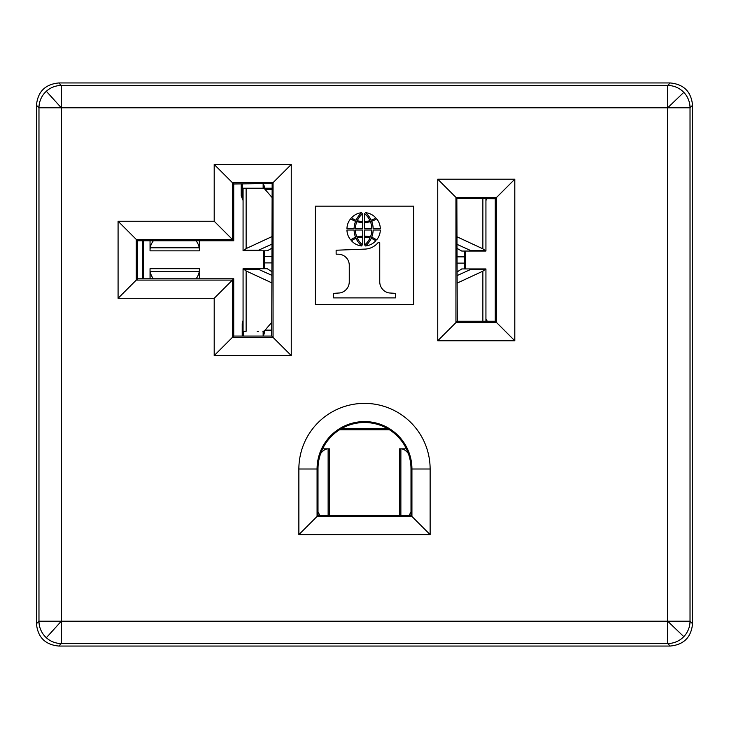 <?xml version="1.0" encoding="UTF-8"?>
<svg xmlns="http://www.w3.org/2000/svg" width="729" height="729" viewBox="0 0 729 729"><rect width="100%" height="100%" fill="white"/><g stroke="black" fill="none" stroke-linecap="round" stroke-linejoin="round"><path stroke-width="1.09" d="M430.128 469.011L411.931 469.011L411.931 516.433L430.128 534.639L430.128 469.011A65.628 65.628 0 0 0 364.5 403.374A65.628 65.628 0 0 0 298.872 469.011L298.872 534.639L317.069 516.433L317.069 469.011L298.872 469.011M411.001 469.011L411.931 469.011A47.431 47.431 0 0 0 364.5 421.581A47.431 47.431 0 0 0 317.069 469.011L317.999 469.011A46.501 46.501 0 0 1 364.5 422.51A46.501 46.501 0 0 1 411.001 469.011L411.001 515.503L317.999 515.503L317.069 516.433L411.931 516.433L411.001 515.503M291.254 355.579L273.047 337.381L232.405 337.381L232.405 280.091L233.727 278.77L137.599 278.77L136.277 280.091L136.277 239.449L232.405 239.449L233.727 240.761L233.727 183.981L232.405 182.66L273.047 182.66L291.254 164.462L291.254 355.579L214.198 355.579L214.198 298.289L118.08 298.289L118.08 221.242L214.198 221.242L214.198 164.462L291.254 164.462M495.273 198.725L495.273 321.243L496.595 322.564L455.953 322.564L455.953 197.404L456.846 198.288L495.273 198.725L496.595 197.404L496.595 322.564L514.802 340.762L437.746 340.762L437.746 179.197L514.802 179.197L496.595 197.404L455.953 197.404L437.746 179.197M233.727 183.981L272.154 183.553L271.726 336.06L233.727 336.06L214.198 355.579M137.599 278.77L137.599 240.761L233.727 240.761M214.198 298.289L232.405 280.091L136.277 280.091L118.08 298.289M137.599 240.761L118.08 221.242M437.746 340.762L457.274 321.243L456.846 198.288M457.274 321.243L495.273 321.243M514.802 179.197L514.802 340.762M430.128 534.639L298.872 534.639M670.215 82.951L667.7 85.466L61.3 85.466L61.3 107.792L38.974 107.792L38.974 621.208L667.7 621.208L667.7 107.792L61.3 107.792L61.3 643.534A22.353 22.289 -135 0 1 38.974 621.208L36.45 623.714L36.45 105.277L38.974 107.792A22.353 22.289 -45 0 1 61.3 85.466L58.785 82.951L670.215 82.951C683.784 84.263 691.229 91.708 692.55 105.268L692.55 623.732C691.229 637.292 683.784 644.737 670.215 646.049L58.785 646.049C45.216 644.737 37.771 637.292 36.45 623.714M58.785 646.049L61.3 643.534L667.7 643.534L667.7 621.208L690.026 621.208A22.353 22.289 135 0 1 667.7 643.534L670.215 646.049M36.45 105.277C37.771 91.708 45.216 84.263 58.785 82.951M692.55 623.732L690.026 621.208L690.026 107.792L692.55 105.268M667.7 85.466A22.353 22.289 45 0 1 690.026 107.792L667.7 107.792L667.7 85.466M413.68 304.476L413.68 206.152L315.32 206.152L315.32 304.476L413.68 304.476M350.731 218.7A15.637 15.637 0 0 0 346.958 228.633A15.637 15.637 0 0 1 350.731 218.7A13.569 13.569 0 0 0 355.624 221.252A20.139 20.139 0 0 0 354.112 228.633L346.958 228.633M346.958 230.018A15.637 15.637 0 0 0 350.731 239.95A15.637 15.637 0 0 1 346.958 230.018L354.112 230.018A20.139 20.139 0 0 0 355.624 237.399A13.569 13.569 0 0 0 350.731 239.95M351.588 217.752A9.914 9.914 0 0 0 356.089 220.176A9.914 9.914 0 0 1 351.588 217.752A15.646 15.646 0 0 1 361.712 212.695A23.064 23.064 0 0 0 356.089 220.176M375.663 240.898A9.914 9.914 0 0 0 371.17 238.474A9.914 9.914 0 0 1 375.663 240.898A15.646 15.646 0 0 1 365.539 245.955A23.064 23.064 0 0 0 371.17 238.474M364.518 222.527A20.266 20.266 0 0 0 370.387 221.625A20.266 20.266 0 0 1 364.518 222.527L364.518 228.633L371.79 228.633A18.261 18.261 0 0 0 370.387 221.625A18.261 18.261 0 0 1 371.79 228.633M369.958 220.659A19.063 19.063 0 0 0 364.518 213.615L364.518 221.488A17.478 17.478 0 0 0 369.958 220.659A19.063 19.063 0 0 0 364.518 213.615M364.518 245.035A19.063 19.063 0 0 0 369.958 237.991A19.063 19.063 0 0 1 364.518 245.035L364.518 237.162A17.478 17.478 0 0 1 369.958 237.991M376.529 239.95A15.637 15.637 0 0 0 380.301 230.018A15.637 15.637 0 0 1 376.529 239.95A13.569 13.569 0 0 0 371.626 237.399A20.139 20.139 0 0 0 373.139 230.018L380.301 230.018M375.663 217.752A15.646 15.646 0 0 0 365.539 212.695A15.646 15.646 0 0 1 375.663 217.752A9.914 9.914 0 0 1 371.17 220.176A23.064 23.064 0 0 0 365.539 212.695M357.301 237.991A19.063 19.063 0 0 0 362.741 245.035A19.063 19.063 0 0 1 357.301 237.991A17.478 17.478 0 0 1 362.741 237.162L362.741 245.035M380.301 228.633A15.637 15.637 0 0 0 376.529 218.7A15.637 15.637 0 0 1 380.301 228.633L373.139 228.633A20.139 20.139 0 0 0 371.626 221.252A13.569 13.569 0 0 0 376.529 218.7M356.864 237.025A20.266 20.266 0 0 1 362.741 236.123A20.266 20.266 0 0 0 356.864 237.025A18.261 18.261 0 0 1 355.46 230.018L362.741 230.018L362.741 236.123M362.741 213.615A19.063 19.063 0 0 0 357.301 220.659A19.063 19.063 0 0 1 362.741 213.615L362.741 221.488A17.478 17.478 0 0 1 357.301 220.659M333.618 293.368L333.618 297.897L395.382 297.897L395.382 293.368L389.058 292.94A11.354 11.354 0 0 1 379.745 281.43L379.745 242.702L377.996 242.702A17.76 17.76 0 0 1 365.12 249.09L336.133 250.229L336.133 254.202L337.91 254.202A11.081 11.081 0 0 1 349.264 265.711L349.264 281.43A11.382 11.382 0 0 1 339.942 292.94L333.618 293.368M371.79 230.018A18.261 18.261 0 0 1 370.387 237.025A20.266 20.266 0 0 0 364.518 236.123L364.518 230.018L371.79 230.018M356.864 221.625A20.266 20.266 0 0 0 362.741 222.527L362.741 228.633L355.46 228.633A18.261 18.261 0 0 1 356.864 221.625M361.712 245.955A15.646 15.646 0 0 1 351.588 240.898A9.914 9.914 0 0 1 356.089 238.474A23.064 23.064 0 0 0 361.712 245.955M317.999 515.503L317.999 469.011M272.154 183.553L273.047 182.66L273.047 337.381L271.726 336.06M214.198 221.242L232.405 239.449L232.405 182.66L214.198 164.462M233.727 336.06L233.727 278.77M264.463 250.822L264.463 268.709M263.069 336.06A8.803 8.803 0 0 0 264.463 331.303L264.463 331.531M263.287 335.704L263.925 334.338M264.29 333.053L264.417 332.187M153.363 278.77A52.807 26.399 180 0 1 150.229 271.744L150.046 278.77L150.046 269.448M150.046 269.921L150.046 268.673L199.4 268.673L199.4 278.77L199.4 269.921A21.068 2.743 112.3 0 1 199.227 271.744A52.807 26.399 180 0 1 196.083 278.77M257.146 331.303L258.33 331.303M271.726 271.616L267.261 268.709L257.146 268.709M271.726 282.825L246.129 270.942L243.076 268.709L257.182 268.709L271.726 275.28M243.067 268.709L243.067 331.303L246.129 331.303L246.129 270.942M271.726 322.428L265.064 330.128A8.803 4.401 90 0 1 262.868 331.303M257.82 268.901L257.182 268.709M272.154 236.506L246.129 248.589L243.076 250.822L267.261 250.822L272.801 247.696M272.154 188.228L243.076 188.228L243.067 250.822M264.463 187.982L264.463 188.228A8.803 8.803 0 0 0 263.369 183.981M264.417 187.307L264.272 186.424M150.046 250.083L150.046 240.761L150.046 250.858L199.4 250.858L199.4 240.761M196.083 240.761A52.807 26.399 0 0 1 199.227 247.796A21.068 2.743 67.7 0 1 199.4 249.619L199.4 250.083M150.046 249.619L150.229 247.796A52.807 26.399 -0 0 1 153.363 240.761M257.146 250.822L257.82 250.63M257.182 250.822L272.154 244.06M262.868 188.228A8.803 4.401 90 0 1 265.064 189.412L272.154 197.595M464.537 268.937L464.537 251.049M456.199 247.924L461.739 251.049L471.854 251.049M456.846 236.734L482.871 248.817L485.924 251.049L471.818 251.049L456.846 244.279M471.18 250.858L471.818 251.049M457.274 283.052L482.871 271.17L485.924 268.937L461.739 268.937L457.274 271.844M471.854 268.937L471.18 269.129M471.818 268.937L457.274 275.498M386.853 428.588L381.212 428.588M347.779 428.588L342.147 428.588M380.119 428.588L348.863 428.588M386.853 429.645L386.853 428.233M342.147 428.233L342.147 429.645M318.044 512.168L319.092 513.927A52.807 18.061 -90 0 0 320.095 515.503M320.632 453.584A52.807 18.061 -90 0 1 328.123 448.836L322.61 448.836L329.508 448.836L329.508 515.503M328.132 515.503L328.123 448.836M400.868 515.503L400.877 448.836L406.39 448.836L400.877 448.836A52.807 18.061 -90 0 1 408.368 453.584M408.905 515.503A52.807 18.061 -90 0 0 409.908 513.927L410.956 512.168A8.803 3.007 -90 0 0 411.001 512.095M399.492 515.503L399.492 448.836L400.877 448.836M243.067 324.542L242.219 323.703L242.219 336.06M242.219 323.703L243.067 320.459M263.415 250.822L263.415 268.709M243.067 200.457L241.217 195.837L241.217 183.981M143.504 240.761L143.504 278.77M263.57 184.364L263.57 188.228M263.57 250.822L263.57 268.709M263.57 331.303L263.57 335.167M263.142 335.941L263.142 331.303M263.142 188.228L263.142 183.981M243.313 331.303L243.313 336.06M465.43 268.937L465.43 251.049M339.504 429.8L389.496 429.8M339.75 429.645L389.25 429.645M465.585 268.937L465.585 251.049M487.309 198.288L485.933 200.457M485.933 319.074L487.309 321.243M242.31 183.981L242.31 195.563L243.067 198.634M142.647 278.77L142.647 240.761M61.3 107.792L46.328 91.271M61.3 621.208L46.328 637.729M667.7 621.208L683.784 636.645M667.7 107.792L683.784 92.355M199.227 271.744L150.229 271.744M265.064 330.128L271.726 330.128M258.886 269.32L243.705 269.32M271.726 256.635L264.463 256.635M264.463 262.896L271.726 262.896M150.229 247.796L199.227 247.796M246.129 188.228L246.129 248.589M243.705 250.22L258.886 250.22M272.154 189.412L265.064 189.412M482.871 248.817L482.871 198.288M470.114 250.439L485.295 250.439M457.274 263.123L464.537 263.123M464.537 256.863L457.274 256.863M482.871 321.243L482.871 271.17M485.295 269.539L470.114 269.539M317.999 513.927L319.092 513.927M411.001 513.927L409.908 513.927M242.31 195.563L241.217 195.837M485.933 251.049L485.933 198.288M485.933 321.243L485.933 268.937M322.61 448.836L328.168 448.836M406.39 448.836L400.832 448.836M341.509 428.588L387.491 428.588"/></g></svg>
